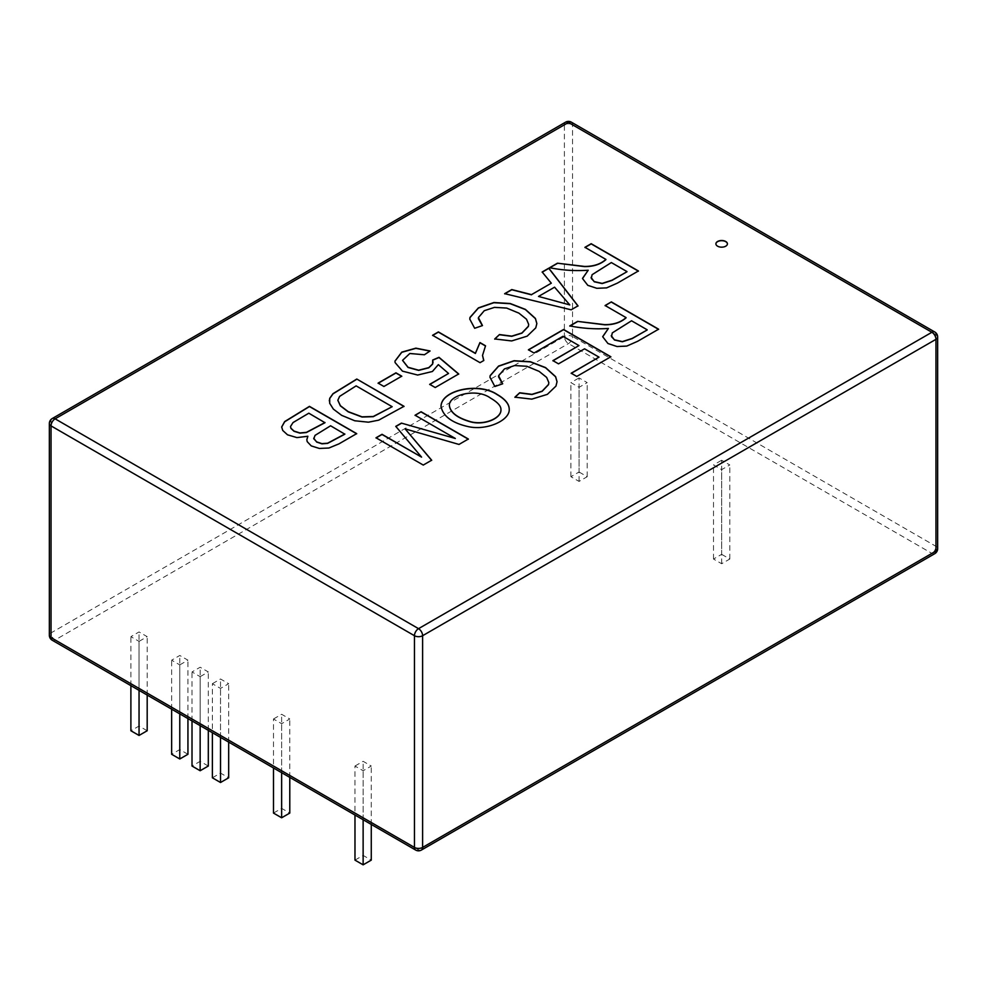 <?xml version="1.0" encoding="UTF-8"?>
<svg xmlns="http://www.w3.org/2000/svg" width="987" height="987" viewBox="0 0 987 987"><rect width="100%" height="100%" fill="white"/><g stroke="black" fill="none" stroke-linecap="round" stroke-linejoin="round"><path stroke-width="0.74" stroke-dasharray="4.93 3.7" d="M324.982 422.72L308.808 413.38L293.04 422.744L290.499 426.643M344.858 434.194L330.596 425.965L315.026 435.575L313.706 438.216M307.87 436.439L296.939 437.784L287.513 434.996L282.738 430.64L281.677 427.087M356.529 433.725L338.985 444.039L328.868 448.209L319.356 448.629L311.25 446.087L307.204 441.831L306.821 439.77M404.016 406.496L378.7 420.351L368.41 422.374L354.74 420.943L341.65 415.527L333.359 409.284L329.683 403.473L329.313 400.895M392.172 406.878L356.122 385.88M356.122 386.065L339.614 396.577L337.85 400.34M401.586 376.269L383.918 386.657L378.268 383.215M448.542 373.641L438.339 364.82L432.405 371.692L417.674 375.22L402.449 371.322L395.096 362.772L394.96 361.205M429.913 351.088L424.398 354.95L409.901 353.654L402.573 360.403M458.585 374.036L435.23 387.718L429.863 384.424M433.096 361.945L432.775 360.169M483.716 360.539L480.04 362.858L432.75 335.37M485.444 345.931L482.532 355.517M482.335 325.636L474.661 328.276M474.661 328.474L469.8 319.233M536.854 323.65L535.768 328.066L527.169 336.333L511.661 341.12L494.734 338.96M528.662 324.452L526.503 319.418L518.903 313.335L506.664 308.252L494.512 307.549L484.272 310.88L478.325 318.579M569.783 305.106L554.583 287.365L538.532 296.631M551.314 283.38L542.282 272.141M577.901 305.908L571.165 309.992L504.912 293.707M626.955 271.758L611.348 262.752L597.912 270.512L592.101 274.88L591.065 277.359M605.919 259.618L585.106 247.416M588.215 270.426C575.359 271.314 562.504 270.475 549.623 267.896L549.882 267.748M638.256 271.067L617.48 283.257L606.61 288.081L596.839 288.5L587.796 285.527L582.515 278.359M468.196 439.129L458.992 444.434M458.992 444.619L405.114 429.061M455.328 438.66L415.071 415.231M500.952 409.568C500.915 406.052 497.448 402.301 490.551 398.304C476.326 387.718 448.098 395.429 449.43 405.916M509.218 409.321L509.218 409.42C510.131 420.388 486.862 431.196 467.887 426.729C452.034 423.115 443.077 416.44 441.016 406.681L441.016 406.595M548.809 382.635L546.662 377.614L539.099 371.544L526.848 366.473L514.671 365.745L504.468 369.101L498.521 376.763M502.519 383.844L494.857 386.682L489.971 377.392M557.038 381.821L555.965 386.287L547.353 394.553L531.808 399.316L515.066 397.218M578.974 345.758L562.935 336.505L534.016 353.198L528.588 349.879M599.01 357.331L584.563 348.991L558.506 364.043L553.078 360.711M610.682 356.85L576.778 376.615L571.35 373.296M658.613 329.374L637.664 341.465L626.77 346.277L617.035 346.708L607.955 343.71L602.712 336.616M608.399 328.634C595.543 329.51 582.663 328.671 569.783 326.092L569.783 325.907M626.079 317.814L605.105 305.514M579.061 472.008L587.203 476.709L579.061 481.409L570.905 476.709L579.061 472.008L579.061 377.91L587.203 382.623L579.061 387.323L570.905 382.623L579.061 377.91M570.905 476.709L570.905 382.623M579.061 481.409L579.061 387.323M587.203 476.709L587.203 382.623M147.186 730.75L139.044 726.05L130.889 730.75M139.044 641.365L147.186 636.664L139.044 631.951L130.889 636.664L139.044 641.365L139.044 690.357M147.186 695.058L147.186 636.664M130.889 685.657L130.889 636.664M139.044 726.05L139.044 631.951M187.937 754.278L179.782 749.565L171.639 754.278M179.782 664.893L187.937 660.18L179.782 655.479L171.639 660.18L179.782 664.893L179.782 713.885M187.937 718.585L187.937 660.18M171.639 709.172L171.639 660.18M179.782 749.565L179.782 655.479M208.306 766.035L200.151 761.335L192.009 766.035M200.151 676.65L208.306 671.95L200.151 667.237L192.009 671.95L200.151 676.65L200.151 725.642M208.306 730.343L208.306 671.95M192.009 720.942L192.009 671.95M200.151 761.335L200.151 667.237M354.975 860.121L363.13 855.421L371.272 860.121M354.975 766.035L363.13 761.322L371.272 766.035L363.13 770.736L354.975 766.035L354.975 815.028M363.13 855.421L363.13 761.322M363.13 819.728L363.13 770.736M371.272 824.441L371.272 766.035M273.485 813.078L281.64 808.378L289.783 813.078M273.485 718.992L281.64 714.28L289.783 718.992L281.64 723.693L273.485 718.992L273.485 767.985M281.64 808.378L281.64 714.28M281.64 772.685L281.64 723.693M289.783 777.386L289.783 718.992M212.378 777.793L220.52 773.092L228.676 777.793M212.378 683.707L220.52 678.994L228.676 683.707L220.52 688.408L212.378 683.707L212.378 732.699M220.52 773.092L220.52 678.994M220.52 737.4L220.52 688.408M228.676 742.113L228.676 683.707M721.657 554.336L729.8 559.037L721.657 563.737L713.515 559.037L721.657 554.336L721.657 460.238L729.8 464.951L721.657 469.652L713.515 464.951L721.657 460.238M713.515 559.037L713.515 464.951M721.657 563.737L721.657 469.652M729.8 559.037L729.8 464.951M647.151 329.979L631.544 320.96L618.109 328.72L612.298 333.088L611.249 335.568M727.419 243.925A5.762 3.331 180 0 1 727.419 244.023A5.762 3.331 180 0 1 723.866 247.095A5.762 3.331 180 0 1 717.586 246.368A5.762 3.331 180 0 1 715.896 244.023A5.762 3.331 180 0 1 715.896 243.925M421.572 457.314L395.898 426.483M431.677 460.398L423.263 465.247L376.17 437.87M937.65 336.986A5.762 3.331 0 0 0 935.96 334.63L572.546 124.806A5.762 3.331 0 0 0 564.391 124.806L564.391 336.518A5.762 3.331 180 0 1 572.546 336.518A5.762 3.331 -60 0 1 568.463 343.575L55.112 639.958L418.537 849.77L931.888 553.386L568.463 343.575A5.762 3.331 60 0 1 564.391 336.518L51.04 632.901A5.762 3.331 -120 0 0 55.112 639.958A5.762 3.331 -60 0 1 52.237 640.242M571.35 122.166A5.762 3.331 -60 0 1 572.546 124.806L572.546 336.518L935.96 546.329A5.762 3.331 180 0 1 937.65 548.686M934.763 331.99A5.762 3.331 120 0 1 935.96 334.63L935.96 546.329A5.762 3.331 120 0 1 931.888 553.386A5.762 3.331 60 0 0 934.763 553.67M565.588 122.166A5.762 3.331 60 0 0 564.391 124.806L51.04 421.19L51.04 632.901A5.762 3.331 180 0 0 49.35 635.246M415.65 850.054A5.762 3.331 120 0 0 418.537 849.77A5.762 3.331 -120 0 0 421.412 850.054M52.237 418.55A5.762 3.331 -120 0 0 51.04 421.19A5.762 3.331 0 0 0 49.35 423.546"/><path stroke-width="1.48" d="M356.689 433.626L338.985 443.854L328.868 448.024L319.356 448.443L311.25 445.902L307.204 441.645L306.821 439.684L307.87 436.254L296.939 437.599L287.513 434.811L282.738 430.455L281.677 426.989L284.663 421.585L309.462 406.36L356.689 433.626M383.918 386.472L378.107 383.116L395.947 372.827L401.758 376.183L383.918 386.472M483.803 360.502L480.04 362.673L432.59 335.284L438.401 331.928L475.389 353.284L479.941 342.563L485.53 345.795L482.532 355.419L483.803 360.502M551.314 283.195L542.171 272.005L548.797 268.18L578 305.859L571.165 309.807L504.678 293.657L511.784 289.561L531.5 294.632L551.314 283.195L531.5 294.632M455.328 438.475L415.071 415.231L421.091 411.752L468.356 439.03L458.992 444.434L405.114 428.876L431.677 460.201L423.263 465.062L376.01 437.784L382.031 434.305L421.572 457.129L395.787 426.359L401.413 423.115L455.328 438.475L401.413 423.115M514.918 397.169L519.668 392.764L531.944 394.344L542.11 391.185L548.55 384.424L548.809 382.549L546.662 377.429L539.099 371.359L526.848 366.276L514.671 365.548L504.468 368.904L498.595 375.776L502.679 383.795L494.857 386.497L489.971 377.293L490.144 375.615L498.558 366.078L514.067 360.711L530.364 361.711L545.564 367.583L555.619 376.652L557.038 381.722L555.965 386.09L547.353 394.356L531.808 399.13L514.918 397.169M626.079 317.617L605.105 305.514L611.348 301.899L658.613 329.189L637.664 341.28L626.77 346.079L617.035 346.523L607.955 343.525L602.712 336.764L608.399 328.449C595.543 329.325 582.663 328.486 569.783 325.907L577.592 321.392L604.661 324.624C613.593 324.698 620.724 322.367 626.079 317.617L626.079 317.814C620.724 322.552 613.593 324.883 604.661 324.809L577.592 321.392M534.016 353.013L528.427 349.78L563.589 329.473L610.854 356.763L576.778 376.429L571.189 373.209L599.01 357.146L584.563 348.806L558.506 363.845L552.917 360.625L578.974 345.573L562.935 336.308L534.016 353.013M497.09 394.418C505.184 399.069 509.23 404.016 509.218 409.235C510.131 420.191 486.862 431.011 467.887 426.544C452.034 422.929 443.077 416.243 441.016 406.496C440.967 390.038 478.695 381.92 497.09 394.418L497.09 394.603C505.134 399.241 509.181 404.139 509.218 409.321M605.919 259.421L584.946 247.318L591.188 243.703L638.416 270.969L617.48 283.072L606.61 287.883L596.839 288.303L587.796 285.329L582.527 278.556L588.215 270.228C575.359 271.129 562.504 270.29 549.623 267.711L557.433 263.196L584.501 266.428C593.434 266.49 600.565 264.158 605.919 259.421L605.919 259.618C600.565 264.343 593.434 266.675 584.501 266.613L557.433 263.196M494.734 338.96L499.471 334.556L511.747 336.135L521.926 332.977L528.39 326.228L528.662 324.353L526.503 319.233L518.903 313.138L506.664 308.067L494.512 307.364L484.272 310.695L478.399 317.567L482.483 325.574L474.661 328.276L469.8 319.146L469.985 317.419L478.399 307.882L493.919 302.515L510.205 303.515L525.38 309.375L535.423 318.431L536.854 323.551L535.768 327.881L527.169 336.148L511.661 340.934L494.734 338.96M448.542 373.456L438.339 364.635L432.405 371.494L417.674 375.035L402.449 371.137L395.096 362.574L394.96 361.119L401.758 352.137L415.885 348.152L430.073 350.977L424.398 354.765L409.839 353.494L402.573 360.304L408.063 367.275L418.648 370.199L428.814 367.62L432.59 363.956L432.713 360.008L438.993 357.319L458.708 373.962L435.23 387.521L429.703 384.338L448.542 373.456L429.703 384.523M356.788 379.045L404.016 406.311L378.7 420.154L368.41 422.189L354.74 420.758L341.65 415.342L333.359 409.099L329.683 403.276L329.72 398.329L332.989 393.69L356.788 379.045L404.016 406.496M717.586 246.182A5.762 3.331 180 0 1 715.896 243.838A5.762 3.331 180 0 1 721.657 240.507A5.762 3.331 180 0 1 727.419 243.838A5.762 3.331 180 0 1 723.866 246.91A5.762 3.331 180 0 1 717.586 246.182M290.499 426.643L290.968 428.432L294.015 431.282L299.925 433.133L306.414 432.528L324.982 422.72L308.808 413.195L293.04 422.547L290.499 426.544L290.968 428.247L294.015 431.085L299.925 432.935L306.414 432.343L324.982 422.535M313.706 438.216L316.691 442.077L321.959 443.829L327.61 443.385L344.858 434.194L330.596 425.779L315.026 435.39L313.804 438.808L316.691 441.892L321.959 443.632L327.61 443.2L344.858 434.009M281.677 427.087L284.663 421.782L309.462 406.545L356.689 433.811M306.821 439.77L307.87 436.254M329.313 400.895L329.72 398.514L332.989 393.875L356.788 379.23M356.122 385.88L339.614 396.392L337.85 400.228L340.392 405.694L348.214 411.653L362.032 416.835L373.246 416.502L392.172 406.693L356.122 385.88M337.85 400.34L340.392 405.879L348.214 411.838L362.032 417.032L373.246 416.687L392.172 406.693M378.107 383.314L395.947 373.012L401.758 376.368M394.96 361.205L401.758 352.322L415.885 348.337L429.913 351.088M432.713 360.193L438.993 357.516L458.708 374.159M402.573 360.403L408.063 367.46L418.648 370.384L428.814 367.806L432.59 364.141L433.096 361.945M482.532 355.517L483.716 360.539M432.59 335.469L438.401 332.113L475.389 353.469L479.941 342.76L485.53 345.981M469.8 319.233L469.985 317.604L478.399 308.067L493.919 302.713L510.205 303.7L525.38 309.56L535.423 318.628L536.854 323.65M494.734 339.146L499.471 334.556M499.471 334.741L511.747 336.32L521.926 333.162L528.39 326.426L528.662 324.452M478.325 318.579L482.335 325.636M554.583 287.18L538.532 296.445L569.783 304.909L554.583 287.18M538.532 296.445L569.783 304.909M542.171 272.202L548.797 268.365L578 306.044M504.678 293.842L511.784 289.746L531.5 294.817M626.955 271.573L611.348 262.567L592.101 274.694L591.287 278.42L594.273 281.603L602.181 283.38L612.014 280.197L626.955 271.758L612.014 280.394L602.181 283.565L594.273 281.788L591.065 277.359M584.946 247.503L591.188 243.9L638.416 271.166M549.623 267.896L557.433 263.381M582.515 278.359L588.215 270.228M431.677 460.398L405.114 428.876M415.071 415.416L421.091 411.752M421.091 411.937L468.356 439.215M490.551 398.119C476.277 387.496 447.938 395.306 449.43 405.817C450.578 412.714 457.758 418.044 470.996 421.807C485.024 425.36 501.63 417.945 500.952 409.469C500.964 405.928 497.51 402.141 490.551 398.119M449.43 405.916L449.43 406.002C450.578 412.911 457.758 418.241 470.996 421.992C485.024 425.545 501.63 418.143 500.952 409.654L500.952 409.568M441.016 406.595C441.127 390.173 478.732 382.154 497.09 394.603M514.918 397.354L519.668 392.949L531.944 394.529L542.11 391.37L548.55 384.609L548.809 382.635M498.521 376.763L502.519 383.844M489.971 377.392L490.144 375.8L498.558 366.263L514.067 360.897L530.364 361.896L545.564 367.769L555.619 376.837L557.038 381.821M528.427 349.966L563.589 329.67L610.854 356.949M552.917 360.81L578.974 345.573M571.189 373.394L599.01 357.146M602.712 336.616L608.399 328.449M605.105 305.699L611.348 301.899M611.348 302.096L658.613 329.374M130.889 685.657L130.889 730.75L139.044 735.451L147.186 730.75L147.186 695.058M139.044 735.451L139.044 690.357M171.639 709.172L171.639 754.278L179.782 758.978L187.937 754.278L187.937 718.585M179.782 758.978L179.782 713.885M192.009 720.942L192.009 766.035L200.151 770.736L208.306 766.035L208.306 730.343M200.151 770.736L200.151 725.642M371.272 824.441L371.272 860.121L363.13 864.834L354.975 860.121L354.975 815.028M363.13 864.834L363.13 819.728M289.783 777.386L289.783 813.078L281.64 817.779L273.485 813.078L273.485 767.985M281.64 817.779L281.64 772.685M228.676 742.113L228.676 777.793L220.52 782.506L212.378 777.793L212.378 732.699M220.52 782.506L220.52 737.4M647.151 329.781L631.544 320.775L612.298 332.903L611.484 336.641L614.457 339.812L622.378 341.588L632.198 338.418L647.151 329.979L632.198 338.603L622.378 341.773L614.457 339.997L611.249 335.568M569.783 326.092L577.592 321.577M715.896 243.925A5.762 3.331 180 0 1 721.657 240.692A5.762 3.331 180 0 1 727.419 243.925M395.787 426.544L401.413 423.3M376.01 437.969L382.031 434.49L421.572 457.129M415.65 850.054L52.237 640.242A5.762 3.331 -60 0 1 51.04 637.602L51.04 425.89A5.762 3.331 -60 0 1 55.112 418.833L418.537 628.657L931.888 332.274L568.463 122.462L55.112 418.833A5.762 3.331 -120 0 0 52.237 418.55A5.762 5.762 0 0 0 49.35 423.546A5.762 3.331 0 0 0 51.04 425.89L414.454 635.714L414.454 847.426A5.762 3.331 120 0 0 415.65 850.054A5.762 5.762 0 0 0 421.412 850.054A5.762 3.331 -120 0 0 422.609 847.426L935.96 551.042A5.762 3.331 60 0 1 934.763 553.67L421.412 850.054M52.237 640.242A5.762 5.762 0 0 1 49.35 635.246A5.762 3.331 180 0 0 51.04 637.602L414.454 847.426A5.762 3.331 180 0 0 422.609 847.426L422.609 635.714A5.762 3.331 -120 0 0 418.537 628.657A5.762 3.331 120 0 0 414.454 635.714A5.762 3.331 0 0 0 422.609 635.714L935.96 339.331L935.96 551.042A5.762 3.331 180 0 0 937.65 548.686L937.65 336.986A5.762 5.762 0 0 0 934.763 331.99A5.762 3.331 120 0 0 931.888 332.274A5.762 3.331 60 0 1 935.96 339.331A5.762 3.331 0 0 0 937.65 336.986M568.463 122.462A5.762 3.331 -60 0 1 571.35 122.166A5.762 5.762 0 0 0 565.588 122.166A5.762 3.331 60 0 1 568.463 122.462M934.763 553.67A5.762 5.762 0 0 0 937.65 548.686M49.35 635.246L49.35 423.546M934.763 331.99L571.35 122.166M565.588 122.166L52.237 418.55"/></g></svg>
